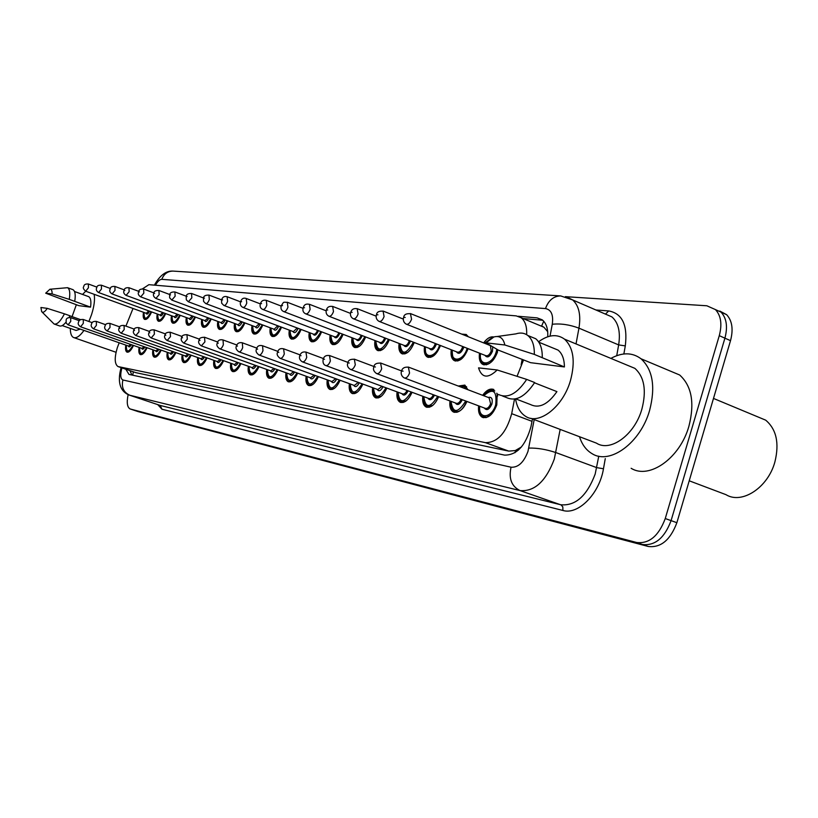 <?xml version="1.0" encoding="UTF-8"?>
<svg xmlns="http://www.w3.org/2000/svg" width="818" height="818" viewBox="0 0 818 818"><rect width="100%" height="100%" fill="white"/><g stroke="black" fill="none" stroke-linecap="round" stroke-linejoin="round"><path stroke-width="1.23" d="M461.741 334.112L466.26 334.48L468.141 336.679M483.642 342.895C487.027 338.284 490.422 336.31 493.847 336.985C499.634 335.39 503.295 338.069 504.859 344.991L486.025 342.865L493.878 336.975M497.845 349.848L497.303 351.904C493.254 362.016 488.315 366.127 482.477 364.245C479.757 362.272 478.765 358.581 479.512 353.161M458.203 386.024L464.869 385.104L467.876 389.695M482.64 395.319C486.393 390.114 490.125 388.172 493.847 389.501M497.139 393.53L496.812 404.879C492.927 414.746 488.06 418.857 482.201 417.221C479.205 415.309 478.019 411.526 478.642 405.861M119.183 342.783L117.301 347.732C114.326 357.875 114.561 364.153 118.017 366.556L485.452 442.661C497.569 442.569 506.311 432.906 511.69 413.673L514.512 399.092M521.434 446.986L515.268 450.554L518.315 450.197M547.702 331.689L543.919 327.22L541.639 325.973L543.745 321.259M118.242 366.638L135.931 372.681L508.786 451.117L515.268 450.554M133.017 308.478L125.9 326.116M526.639 334.674C527.037 326.638 525.197 320.993 521.138 317.742L516.25 315.891L148.896 284.674L142.496 288.856M521.148 364.746L522.191 359.317M165.645 313.58C163.201 319.153 160.798 321.699 158.416 321.239C156.944 320.339 156.545 317.926 157.24 313.989M180.236 315.308C177.731 321.034 175.236 323.642 172.751 323.151C171.218 322.22 170.798 319.746 171.504 315.738M195.42 317.098C192.854 322.987 190.257 325.676 187.659 325.135C186.064 324.163 185.625 321.638 186.33 317.548M211.228 318.959C208.58 325.032 205.901 327.783 203.171 327.21C201.514 326.188 201.044 323.601 201.749 319.439M227.701 320.891C224.981 327.159 222.189 329.981 219.316 329.357C217.608 328.304 217.107 325.646 217.813 321.402M244.879 322.906C242.077 329.378 239.163 332.272 236.157 331.607C234.377 330.492 233.846 327.783 234.551 323.447M262.803 325.002C259.919 331.689 256.893 334.664 253.723 333.938C251.872 332.783 251.31 330.002 252.016 325.574M281.535 327.19C278.56 334.102 275.4 337.169 272.057 336.382C270.144 335.175 269.541 332.312 270.257 327.803M301.116 329.47C298.049 336.638 294.756 339.787 291.228 338.938C289.235 337.66 288.59 334.726 289.306 330.124M321.617 331.852C318.458 339.286 315.002 342.527 311.28 341.597C309.204 340.268 308.519 337.251 309.245 332.548M343.11 334.337C339.838 342.057 336.229 345.411 332.282 344.388C330.114 342.987 329.398 339.889 330.124 335.094M365.646 336.944C362.262 344.971 358.478 348.427 354.296 347.313C352.047 345.83 351.28 342.64 352.006 337.752M389.327 339.664C385.82 348.028 381.842 351.607 377.395 350.37C375.053 348.816 374.255 345.533 374.981 340.533M414.225 342.517C410.595 351.259 406.413 354.951 401.669 353.591C399.235 351.934 398.386 348.56 399.123 343.458M440.452 345.503C436.689 354.654 432.272 358.468 427.211 356.965C424.685 355.216 423.785 351.74 424.522 346.535M468.101 348.642C464.195 358.233 459.532 362.19 454.113 360.513C451.485 358.652 450.544 355.073 451.28 349.767M151.596 311.924C149.224 317.333 146.903 319.828 144.622 319.398C143.191 318.529 142.833 316.167 143.518 312.302M147.066 347.732C144.755 352.732 142.526 355.012 140.369 354.603C138.876 353.754 138.457 351.362 139.121 347.415M161.177 350.124C158.804 355.247 156.504 357.589 154.244 357.149C152.7 356.27 152.25 353.826 152.915 349.797M175.85 352.609C173.426 357.875 171.034 360.268 168.672 359.797C167.066 358.887 166.596 356.382 167.261 352.282M191.126 355.196C188.631 360.615 186.146 363.059 183.682 362.548C182.015 361.607 181.514 359.041 182.179 354.859M207.036 357.885C204.469 363.458 201.893 365.963 199.316 365.421C197.578 364.429 197.036 361.801 197.7 357.538M223.621 360.687C220.972 366.423 218.304 369 215.594 368.407C213.795 367.384 213.222 364.685 213.887 360.329M240.932 363.611C238.202 369.521 235.42 372.159 232.578 371.525C230.696 370.452 230.093 367.691 230.758 363.243M258.999 366.658C256.187 372.752 253.294 375.462 250.308 374.777C248.355 373.652 247.701 370.82 248.365 366.28M277.895 369.838C274.991 376.127 271.965 378.908 268.825 378.172C266.791 376.996 266.106 374.092 266.76 369.45M297.66 373.161C294.664 379.664 291.505 382.517 288.202 381.73C286.075 380.493 285.339 377.507 285.993 372.773M318.366 376.638C315.267 383.376 311.975 386.311 308.478 385.442C306.259 384.153 305.482 381.086 306.136 376.239M340.084 380.278C336.873 387.262 333.427 390.278 329.726 389.337C327.415 387.977 326.586 384.818 327.241 379.869M362.875 384.092C359.562 391.341 355.942 394.45 352.026 393.417C349.613 391.986 348.724 388.744 349.378 383.683M386.842 388.09C383.397 395.626 379.603 398.836 375.442 397.712C372.926 396.198 371.986 392.855 372.63 387.671M412.057 392.303C408.489 400.145 404.491 403.448 400.063 402.211C397.436 400.615 396.444 397.17 397.078 391.873M438.642 396.72C434.931 404.91 430.708 408.315 425.994 406.955C423.254 405.268 422.19 401.71 422.824 396.29M466.689 401.372C462.824 409.941 458.377 413.458 453.336 411.955C450.473 410.155 449.348 406.485 449.972 400.953M133.477 345.431C131.228 350.298 129.07 352.538 127.005 352.149C125.563 351.331 125.174 348.989 125.839 345.114M719.83 311.075L726.609 314.664L721.047 312.139C726.599 318.171 727.887 326.852 724.912 338.161L671.087 520.626C664.564 537.988 655.024 545.943 642.467 544.491L134.152 410.288M726.609 314.664C732.182 320.697 733.48 329.368 730.515 340.656L676.875 522.702C670.371 540.023 660.832 547.948 648.245 546.475L138.222 411.628M125.808 369.225L128.988 374.409L504.614 455.125C516.894 455.166 525.698 445.595 531.025 426.403L532.457 418.918M131.79 375.012L130.123 370.707M565.361 296.658L706.854 305.779L715.464 309.603C720.995 315.636 722.263 324.327 719.278 335.666L665.259 518.54C658.725 535.943 649.195 543.929 636.66 542.498L130.174 408.98C127.199 407.354 126.514 402.558 128.129 394.613M715.464 309.603L721.047 312.139C726.599 318.171 727.887 326.852 724.912 338.161L671.087 520.626C664.564 537.988 655.024 545.943 642.467 544.491L130.174 408.98M547.753 336.76C548.132 328.775 546.281 323.13 542.191 319.818L537.109 317.885L518.285 316.28M523.05 318.539L542.712 320.247L537.109 317.885M94.152 294.306C95.062 299.552 94.182 306.372 91.493 314.777L88.896 321.484M83.978 330.411C79.919 336.106 76.473 338.478 73.62 337.537C71.422 336.515 70.317 333.468 70.317 328.417M72.066 316.627L76.33 304.756M49.918 289.245L67.516 287.691C69.704 288.979 70.297 292.875 69.274 299.378L90.553 307.149L78.876 305.666L45.696 293.181L49.918 289.245C51.452 289.132 52.178 290.687 52.096 293.907L45.696 293.181M88.313 296.525L88.651 296.648C90.716 297.824 91.35 301.321 90.553 307.149M52.096 293.907L69.274 299.378M72.577 289.531L72.935 289.654C75.144 290.952 75.747 294.848 74.745 301.341M80.266 329.112L76.135 330.452L62.229 325.584M80.583 319.644L69.908 315.86M82.557 294.439L85.706 291.228C83.405 289.245 82.761 287.701 83.753 286.607M47.27 308.366C44.837 311.965 42.955 313.049 41.646 311.607L40.92 307.496L47.27 308.366L64.469 313.836C60.522 321.341 57.055 324.726 54.08 324.01L42.035 312.006M64.469 313.836L69.949 315.779L69.06 317.486M65.941 322.22C63.395 325.319 61.258 326.546 59.52 325.912L54.325 324.092M755.985 416.117L765.679 420.155C776.415 429.256 779.493 443.172 774.902 461.904C767.99 487.702 741.854 504.614 725.975 494.665L689.226 480.8M610.882 358.396C622.283 352.2 632.334 352.323 641.026 358.775C652.795 369.664 655.658 386.853 649.625 410.339C640.566 442.865 609.911 465.125 592.14 453.714C586.24 450.268 582.027 444.603 579.502 436.72M668.05 370.125L679.666 375.002C691.721 385.932 694.819 402.957 688.95 426.086C680.136 458.121 649.308 479.757 631.138 468.285M538.541 341.791C548.377 334.634 557.027 333.754 564.512 339.143C573.53 347.63 575.514 361.454 570.453 380.615C562.958 407.006 538.95 425.503 525.545 416.301C520.268 412.947 516.935 407.149 515.544 398.908M517.058 376.3L523.571 359.869M626.312 364.808L634.87 368.356C644.339 376.894 646.68 390.493 641.874 409.153C634.727 434.828 610.412 452.426 596.394 443.111L530.831 418.305M497.426 336.474L515.831 333.887C520.442 332.384 524.45 332.926 527.855 335.513C532.344 339.265 534.502 345.564 534.318 354.399L564.41 366.945L530.596 362.681L498.377 350.145L486.025 342.865M552.539 347.824L558.04 350.084C562.211 353.478 564.338 359.092 564.41 366.945M504.859 344.991L534.318 354.399M529.88 336.341L535.729 338.744C540.248 342.507 542.426 348.795 542.262 357.609M534.502 382.814L556.915 391.618C547.988 404.419 539.195 408.734 530.534 404.562L515.708 398.867M497.18 369.981C488.019 378.775 481.802 378.069 478.53 367.865L497.18 369.981L526.69 379.399C517.109 393.826 507.661 398.836 498.366 394.419M526.69 379.399L534.665 382.527C525.084 396.904 515.626 401.873 506.281 397.456L502.538 396.024M133.344 371.812L132.71 375.206M515.565 450.616L514.992 452.722M135.931 372.681L118.457 366.689M531.997 421.331L511.69 413.673M508.786 451.117L485.452 442.661M648.245 546.475L636.66 542.498M676.875 522.702L665.259 518.54M138.539 411.74L130.379 409.041M730.515 340.656L719.278 335.666M121.933 367.896C120.093 374.705 120.41 378.734 122.904 379.981L511.046 467.211C518.223 467.651 523.878 462.354 527.999 451.311L534.195 419.573M560.177 429.409L554.297 459.082C545.954 481.27 534.543 491.771 520.054 490.585L129.469 395.166L160.246 405.452L560.749 504.767C575.504 506.107 586.976 495.872 595.187 474.041L598.766 456.188M605.269 458.622L603.469 468.765C599.512 493.714 578.193 515.197 562.907 510.473L161.933 409.215L160.246 405.452L129.878 395.288C123.569 392.395 121.248 387.292 122.904 379.981M603.469 468.765L596.721 467.63L555.882 452.579C546.23 449.368 537.201 447.865 528.796 448.08M161.933 409.215L157.751 404.624M595.903 309.981L608.694 310.932C622.263 313.417 627.795 325.073 625.3 345.891L623.858 353.979M511.046 467.211C508.561 478.622 511.567 486.413 520.054 490.585L561.128 504.941L562.835 506.945L562.907 510.473M567.436 297.302L572.631 299.92C578.95 305.615 581.056 315.022 578.95 328.151L618.653 344.91C620.637 331.955 618.388 322.609 611.895 316.893L605.003 313.907M550.023 336.126L552.273 324.265C560.647 323.355 569.543 324.644 578.95 328.151L576.025 343.928M616.731 355.687L618.653 344.91L625.3 345.891M552.273 324.265C553.551 314.95 551.291 309.715 545.504 308.58L161.8 279.337C159.807 279.367 157.68 281.331 155.43 285.226M605.596 314.01L608.694 310.932M545.504 308.58C548.479 300.329 553.541 296.106 560.688 295.922L173.038 271.095C166.095 270.656 159.878 275.339 154.398 285.145M161.8 279.337C163.917 273.918 167.659 271.167 173.038 271.095M131.381 344.685C129.96 347.067 128.947 347.507 128.344 345.994M66.135 320.186C66.258 318.314 67.782 317.476 70.716 317.65L70.737 321.443L68.088 324.828L128.579 346.075L130.594 344.409M129.183 351.648L127.761 351.75C126.299 351.546 125.808 349.378 126.279 345.268M126.32 345.288C126.289 352.814 128.518 352.803 133.017 345.268M146.882 318.928L145.389 319.01C143.876 318.529 143.406 316.351 143.968 312.466M144.009 312.486C144.06 320.308 146.432 320.063 151.136 311.75M88.354 283.989L88.446 287.752L85.696 291.218M85.778 291.249L146.279 313.314L148.743 310.881M149.53 311.167C147.966 314.184 146.811 314.869 146.054 313.233M144.888 346.965C143.416 349.429 142.363 349.879 141.729 348.325M80.593 326.811C78.313 325.196 77.649 323.631 78.589 322.108C78.722 320.175 80.287 319.306 83.283 319.49L83.313 323.355L80.593 326.811L141.974 348.417L144.08 346.679M142.669 354.071L141.136 354.194C139.755 354.276 139.234 352.067 139.571 347.568M139.622 347.589C139.643 355.288 141.964 355.288 146.586 347.568M158.927 349.327C157.404 351.883 156.31 352.353 155.624 350.758M91.565 324.04C91.698 322.087 93.283 321.208 96.34 321.402L96.401 325.349L93.589 328.856L155.89 350.85L158.099 349.041M156.688 356.597L155.031 356.73C153.6 356.75 153.048 354.491 153.385 349.961M153.447 349.981C153.518 357.865 155.931 357.855 160.676 349.951M173.518 351.781C171.944 354.429 170.798 354.92 170.072 353.274M105.052 326.075C105.195 324.071 106.821 323.182 109.929 323.396L110.021 327.425L107.117 330.993L170.369 353.376L172.68 351.484M171.259 359.214L169.469 359.378C167.976 359.317 167.404 357.006 167.741 352.446M167.802 352.466C167.935 360.554 170.441 360.534 175.338 352.435M188.702 354.337C187.077 357.077 185.88 357.599 185.103 355.891M121.279 333.253L185.42 356.004L187.843 354.03M119.101 328.202C119.244 326.147 120.9 325.237 124.08 325.462L124.203 329.582L121.197 333.223C118.835 331.535 118.129 329.879 119.08 328.253M119.857 328.294L119.336 328.222L119.857 328.294M186.432 361.934L184.5 362.118C182.946 361.985 182.342 359.623 182.68 355.032M182.741 355.053C182.935 363.335 185.553 363.325 190.594 355.012M160.809 320.748L159.203 320.84C157.608 320.227 157.107 317.998 157.7 314.153M157.751 314.173C157.854 322.19 160.328 321.934 165.164 313.406M101.36 285.185L101.473 289.02L98.641 292.558C96.493 291.208 95.829 289.633 96.667 287.854M98.733 292.588L160.123 315.042L162.7 312.507M163.498 312.793C161.882 315.922 160.676 316.638 159.878 314.95M175.287 322.629L173.549 322.742C171.872 321.975 171.351 319.695 171.974 315.912M172.036 315.932C172.199 324.143 174.766 323.867 179.745 315.124M114.878 286.423L115.031 290.349L112.107 293.938C109.909 292.568 109.244 290.963 110.093 289.153M112.199 293.979L174.5 316.832L177.189 314.184M178.007 314.49C176.351 317.732 175.093 318.478 174.234 316.74M190.349 324.593L188.467 324.726C186.647 323.56 186.095 321.229 186.821 317.732M186.872 317.752C187.107 326.167 189.786 325.891 194.909 316.903M128.947 287.721L129.142 291.719L126.115 295.38C123.876 293.948 123.191 292.323 124.07 290.502M124.326 290.431L124.837 290.482L124.326 290.431M126.228 295.421L189.459 318.703L192.271 315.932M193.109 316.239C191.402 319.613 190.083 320.39 189.173 318.591M204.52 356.985C202.844 359.838 201.586 360.38 200.747 358.621M135.962 335.574L201.095 358.744L203.641 356.679M138.733 327.589L138.978 331.832L135.87 335.544C133.477 333.816 132.761 332.128 133.723 330.472M134.53 330.523L133.988 330.441L134.53 330.523M202.23 364.767L200.134 364.981C199.04 366.137 198.406 363.724 198.232 357.722M198.293 357.752C198.559 366.239 201.289 366.219 206.484 357.691M221.003 359.756C219.265 362.711 217.946 363.284 217.056 361.464M151.289 337.998L217.424 361.597L220.103 359.429M154.111 329.838L154.398 334.173L151.187 337.967C148.764 336.249 148.038 334.521 148.988 332.793M149.837 332.834L149.275 332.752L149.837 332.834M218.713 367.722L216.433 367.957C215.287 369.082 214.623 366.597 214.428 360.523M214.5 360.554C214.837 369.266 217.69 369.245 223.048 360.482M238.202 362.63C236.402 365.707 235.022 366.311 234.06 364.429M167.281 340.523L234.469 364.572L237.281 362.302M170.164 332.19L170.492 336.627L167.169 340.482C164.715 338.744 163.968 336.985 164.929 335.216M165.819 335.257L165.226 335.165L165.819 335.257M235.901 370.789L233.437 371.065C232.312 372.364 231.606 369.828 231.32 363.448M231.392 363.468C231.821 372.425 234.797 372.405 240.328 363.396M206.034 326.638L203.989 326.781C202.015 325.196 201.433 322.803 202.261 319.623M202.322 319.644C202.629 328.284 205.42 327.987 210.696 318.764M143.61 289.061L143.835 293.151L140.706 296.883C138.426 295.41 137.731 293.754 138.631 291.914M138.896 291.832L139.438 291.883L138.896 291.832M140.829 296.924L205.021 320.646L207.966 317.752M208.815 318.069C207.066 321.566 205.696 322.384 204.704 320.533M222.373 328.754L220.165 328.928C218.038 326.004 218.007 328.304 218.345 321.597M218.406 321.617C218.795 330.492 221.709 330.175 227.138 320.687M158.897 290.462L159.162 294.644L155.921 298.447C153.579 296.873 152.874 295.186 153.804 293.376M154.091 293.294L154.653 293.355L154.091 293.294M156.054 298.498L221.228 322.67L224.316 319.634M225.195 319.961C223.386 323.601 221.944 324.46 220.891 322.548M239.418 330.963L237.016 331.167C235.318 330.656 234.684 328.151 235.103 323.652M235.175 323.683C235.645 332.793 238.692 332.456 244.296 322.691M174.847 291.924L175.154 296.198L171.8 300.073L169.643 297.813L169.643 294.909M169.95 294.817L170.533 294.879L169.95 294.817M171.944 300.134L238.13 324.777L241.371 321.597M242.261 321.934C240.4 325.717 238.897 326.627 237.762 324.644M256.157 365.636C254.296 368.836 252.854 369.47 251.821 367.517M183.999 343.171L252.251 367.681L255.216 365.298M186.944 334.644L187.322 339.194L183.866 343.12C181.381 341.351 180.625 339.562 181.586 337.742M182.526 337.783L181.913 337.691L182.526 337.783M253.866 373.99L251.177 374.307C250.032 375.585 249.296 372.977 248.958 366.495M249.03 366.525C249.551 375.728 252.66 375.697 258.376 366.433M274.92 368.765C272.997 372.108 271.474 372.773 270.369 370.748M201.484 345.932L270.84 370.922L273.958 368.417M204.49 337.21L204.919 341.873L201.34 345.881C198.825 344.081 198.048 342.251 199.009 340.39M200.001 340.431L199.357 340.329L200.001 340.431M272.65 377.333L269.715 377.691C268.437 378.795 267.65 376.116 267.374 369.675M267.455 369.705C268.079 379.174 271.331 379.133 277.23 369.603M294.562 372.037C292.558 375.534 290.963 376.229 289.776 374.133M219.797 348.836L290.267 374.317L293.57 371.679M217.291 343.069C217.915 340.288 219.838 339.255 223.028 339.961L223.355 344.675C222.23 347.64 220.983 349 219.633 348.775C217.077 346.822 216.289 344.951 217.261 343.161M218.304 343.192L217.629 343.09L218.304 343.192M292.302 380.83L289.102 381.239C287.742 382.241 286.924 379.501 286.637 372.998M286.729 373.028C287.455 382.783 290.871 382.742 296.975 372.916M315.124 375.452C313.059 379.112 311.372 379.849 310.083 377.671M238.989 351.873L310.625 377.865L314.112 375.084M236.422 345.973C237.271 343.253 239.245 342.2 242.312 342.793L242.69 347.619C241.525 350.666 240.226 352.057 238.805 351.801C236.218 349.797 235.41 347.885 236.392 346.065M237.486 346.096L236.78 345.994L237.486 346.096M312.905 384.47L309.398 384.941C307.977 385.902 307.118 383.08 306.811 376.484M306.903 376.515C307.742 386.556 311.331 386.515 317.65 376.372M336.689 379.031C334.542 382.865 332.773 383.642 331.382 381.382M259.132 355.053L331.955 381.587L335.646 378.652M256.494 349.01C257.22 346.034 259.234 344.951 262.558 345.758L262.977 350.707C261.77 353.846 260.421 355.268 258.928 354.981C256.29 352.926 255.472 350.963 256.463 349.122M257.629 349.153L256.883 349.041L257.629 349.153M334.511 388.284L330.676 388.826C329.143 389.624 328.233 386.73 327.936 380.125M328.038 380.166C329.02 390.523 332.783 390.462 339.327 380.002M257.21 333.263L254.592 333.499C253.048 333.795 252.384 331.229 252.588 325.789M252.67 325.82C253.232 335.186 256.412 334.838 262.2 324.777M191.504 293.457L191.852 297.824L188.375 301.781L186.32 299.807L186.177 296.515M186.514 296.413L187.118 296.474L186.514 296.413M188.539 301.842L255.758 326.975L259.163 323.642M260.073 323.979C258.151 327.936 256.586 328.887 255.369 326.832M275.799 335.666L272.946 335.922C271.331 336.106 270.635 333.478 270.85 328.028M270.932 328.059C271.607 337.691 274.93 337.323 280.901 326.955M208.917 295.053L209.326 299.521C208.201 302.456 206.995 303.795 205.707 303.56L203.559 301.402L203.477 298.192M203.825 298.079L204.459 298.141L203.825 298.079M205.891 303.631L274.163 329.276L277.742 325.758M278.682 326.116C276.709 330.237 275.063 331.239 273.744 329.112M295.247 338.171L292.138 338.468C290.431 338.509 289.695 335.809 289.93 330.36M290.012 330.39C290.809 340.319 294.286 339.93 300.451 329.214M227.138 296.719L227.598 301.31C226.443 304.316 225.185 305.687 223.835 305.421L221.668 303.222L221.566 299.94M221.944 299.828L222.608 299.889L221.944 299.828M224.04 305.503L293.406 331.668L297.179 327.977M298.141 328.345C296.106 332.65 294.378 333.713 292.956 331.505M315.605 340.779L312.21 341.116C310.421 341.055 309.644 338.284 309.899 332.803M309.981 332.834C310.901 343.059 314.552 342.65 320.922 331.587M246.228 298.478L246.75 303.171C245.564 306.269 244.255 307.67 242.834 307.374C240.656 306.239 239.889 304.378 240.523 301.781M240.921 301.648L241.627 301.719L240.921 301.648M243.069 307.466L313.539 334.184C315.012 334.521 316.341 333.223 317.517 330.288M318.499 330.666C316.413 335.175 314.603 336.29 313.069 334M336.955 343.509L333.223 343.897C331.321 343.621 330.513 340.779 330.799 335.349M330.901 335.39C331.955 345.942 335.789 345.503 342.384 334.061M263.018 309.521L334.634 336.811C336.218 337.18 337.609 335.809 338.816 332.701L338.826 332.691M266.259 300.308L266.842 305.124C265.605 308.314 264.245 309.746 262.752 309.419C260.38 308.355 259.592 306.453 260.41 303.713M260.84 303.57L261.576 303.631L260.84 303.57M339.838 333.079C337.691 337.814 335.779 338.989 334.122 336.617M359.317 382.783C357.098 386.802 355.227 387.63 353.724 385.268M280.308 358.407L354.337 385.493L358.253 382.395M283.59 348.795L284.296 353.949C283.059 357.18 281.648 358.642 280.073 358.315C277.374 356.198 276.535 354.204 277.558 352.323M278.795 352.353L278.008 352.231L278.795 352.353M357.21 392.272L352.987 392.896C351.341 393.519 350.38 390.534 350.114 383.949M350.216 383.99C351.341 394.675 355.298 394.613 362.088 383.806M383.1 386.709C380.799 390.932 378.826 391.812 377.19 389.358M302.588 361.924L377.855 389.593L382.006 386.311M305.942 352.057L306.73 357.364C305.441 360.697 303.969 362.19 302.312 361.822C299.817 360.206 298.969 358.172 299.746 355.707M301.055 355.718L300.237 355.595L301.055 355.718M381.076 396.454L376.423 397.17C375.196 395.145 373.529 398.335 373.397 387.957M373.509 387.998C374.797 399.051 378.969 398.979 386.004 387.783M408.131 390.84C405.738 395.288 403.652 396.219 401.873 393.652M326.055 365.636L402.579 393.908C404.184 394.388 405.656 393.223 407.006 390.421M329.49 355.503L330.37 360.963C329.041 364.409 327.497 365.932 325.738 365.523C323.519 364.777 322.65 362.691 323.13 359.266M324.521 359.276L323.652 359.143L324.521 359.276M406.219 400.84L401.076 401.658C398.356 399.91 397.292 396.74 397.885 392.17M398.008 392.221C399.481 403.652 403.867 403.571 411.188 391.975M434.501 395.176C432.027 399.869 429.818 400.871 427.875 398.172M350.81 369.552L428.632 398.448C430.37 398.979 431.935 397.742 433.336 394.736M354.327 359.143L355.309 364.767C353.928 368.325 352.302 369.879 350.452 369.419C347.732 367.599 346.852 365.462 347.793 363.018M349.276 363.018L348.356 362.875L349.276 363.018M432.732 405.431L427.027 406.393C424.45 405.135 423.335 401.873 423.673 396.607M423.806 396.658C425.472 408.499 430.115 408.407 437.712 396.372M464.287 385.81L467.773 389.665M466.127 389.031C464.726 386.444 462.661 385.656 459.921 386.679M462.323 399.736C459.757 404.695 457.415 405.769 455.299 402.937M376.975 373.693L456.107 403.243C457.998 403.826 459.675 402.507 461.127 399.286M380.575 362.977L381.669 368.775C380.227 372.466 378.519 374.051 376.546 373.529C373.775 371.566 372.875 369.388 373.857 366.985M375.421 366.975L374.45 366.832L375.421 366.975M466.925 401.454C463.295 409.491 459.123 412.793 454.389 411.372C451.403 409.051 450.227 405.687 450.871 401.28M451.004 401.331C452.896 413.622 457.804 413.509 465.718 401.004M493.571 390.401L494.778 390.953M496.761 393.202L497.712 395.994M479.737 406.27C477.968 419.665 491.853 418.519 495.708 404.695C497.129 390.626 493.131 387.64 483.735 395.728M488.254 397.446C491.679 396.648 492.886 398.847 491.884 404.041C489.297 409.685 486.751 410.994 484.266 407.977M404.665 378.069L485.115 408.294C487.324 408.928 489.154 407.395 490.616 403.683L489.082 397.763M408.335 367.047L409.552 373.018C408.049 376.853 406.26 378.468 404.164 377.885C401.607 376.27 400.697 374.041 401.423 371.188M403.1 371.167L402.078 371.004L403.1 371.167M490.381 415.319L486.638 417.098L483.285 416.618C480.268 414.481 479.031 411.014 479.583 406.219M359.358 346.362L355.257 346.812C353.243 346.321 352.405 343.386 352.722 338.018M352.824 338.059C354.041 348.959 358.059 348.488 364.889 336.648M362.21 335.615L362.19 335.687C359.981 340.605 357.987 341.832 356.198 339.358M283.969 311.678L356.75 339.562C358.407 339.981 359.869 338.58 361.116 335.38L361.167 335.216M287.282 302.241L287.946 307.179C286.658 310.472 285.237 311.934 283.672 311.566C281.249 310.421 280.451 308.478 281.28 305.738M281.74 305.574L282.517 305.656L281.74 305.574M382.896 349.347L378.386 349.859C376.168 348.785 375.288 345.769 375.728 340.82M375.83 340.861C377.221 352.139 381.454 351.628 388.519 339.347M385.707 338.263L385.636 338.499C383.356 343.55 381.27 344.797 379.378 342.231M305.993 313.948L379.961 342.456C381.709 342.916 383.233 341.495 384.532 338.182L384.634 337.844M309.378 304.265L310.124 309.337C308.795 312.742 307.312 314.235 305.656 313.815C303.192 312.588 302.384 310.605 303.233 307.875M303.723 307.691L304.531 307.772L303.723 307.691M407.671 352.466L402.681 353.069C400.38 351.883 399.46 348.775 399.9 343.764M400.012 343.805C401.597 355.472 406.055 354.93 413.387 342.18M410.411 341.024L410.288 341.454C407.926 346.658 405.738 347.916 403.734 345.247M329.184 316.341L404.358 345.493C406.209 346.004 407.804 344.552 409.153 341.137L409.307 340.595M332.65 306.402L333.478 311.617C332.098 315.124 330.533 316.648 328.795 316.188C326.505 314.848 325.676 312.824 326.331 310.114M326.863 309.92L327.711 310.002L326.863 309.92M433.765 355.738L428.243 356.433C426.188 356.239 425.217 353.049 425.34 346.852M425.462 346.904C423.448 359.368 435.769 358.039 439.552 345.155M436.413 343.918L436.239 344.572C433.785 349.92 431.505 351.208 429.378 348.427M353.632 318.856L430.033 348.683C431.986 349.255 433.663 347.773 435.064 344.245L435.268 343.468M357.169 308.652L358.09 314.01C356.658 317.65 355.022 319.204 353.171 318.683C350.84 317.261 350.012 315.196 350.677 312.486M351.249 312.261L352.149 312.353L351.249 312.261M461.311 359.163L455.176 359.971C453.428 360.421 452.415 357.129 452.139 350.104M452.272 350.155C450.207 363.11 463.366 361.668 467.15 348.284L467.16 348.274M463.826 346.955L463.591 347.854C461.045 353.366 458.653 354.664 456.393 351.771M379.429 321.515L457.088 352.047C459.154 352.691 460.923 351.178 462.374 347.517L462.64 346.484M383.059 311.024L384.082 316.546C382.589 320.319 380.861 321.903 378.908 321.31C376.536 319.726 375.687 317.619 376.382 314.991M376.996 314.736L377.947 314.828L376.996 314.736M465.462 335.053L467.548 336.443M497.487 352.129C493.683 361.607 489.052 365.462 483.571 363.693C481.004 362.139 479.951 358.744 480.411 353.519M480.555 353.58C478.448 366.955 492.354 365.574 496.229 351.781L496.843 349.266M492.722 346.883L492.467 351.321C489.829 357.006 487.303 358.325 484.89 355.298M406.71 324.327L485.636 355.595C487.835 356.321 489.685 354.777 491.209 350.973L490.432 345.615L489.747 345.339M410.421 313.529L411.566 319.214C410.002 323.141 408.182 324.766 406.106 324.092C403.755 322.558 402.906 320.411 403.55 317.64M404.204 317.353L405.217 317.456L404.204 317.353M490.309 338.846L484.696 343.315M130.41 370.81L130.307 371.812M543.919 327.22L521.138 317.742M482.201 417.221L483.52 417.712M453.336 411.955L454.46 412.364M425.994 406.955L426.965 407.313M400.063 402.211L400.902 402.517M375.442 397.712L376.168 397.977M352.026 393.417L352.66 393.652M329.726 389.337L330.288 389.542M482.477 364.245L484.123 364.9M454.113 360.513L455.524 361.065M427.211 356.965L428.428 357.435M401.669 353.591L402.732 353.989M377.395 350.37L378.315 350.728M354.296 347.313L355.104 347.619M332.282 344.388L332.987 344.654M311.28 341.597L311.914 341.832M291.228 338.938L291.791 339.143M138.334 411.669L134.357 410.36M121.105 367.619C116.596 384.041 121.463 392.159 129.469 395.166M560.688 295.922L572.631 299.92L605.371 314.071M70.716 317.65L79.326 320.697M127.905 351.801L128.549 352.026M66.125 320.216L66.207 323.09L68.088 324.828M145.604 319.081L146.218 319.306M83.773 286.556C83.937 284.613 85.491 283.774 88.436 284.02L96.953 287.149M83.283 319.49L92.27 322.681M141.299 354.245L141.964 354.48M96.34 321.402L105.737 324.746M155.205 356.791L155.911 357.047M91.555 324.081C90.614 325.636 91.289 327.231 93.589 328.856M109.929 323.396L119.755 326.893M169.663 359.439L170.41 359.705M105.041 326.126C104.09 327.711 104.776 329.327 107.117 330.993M124.08 325.462L134.367 329.143M184.704 362.2L185.492 362.476M159.428 320.922L160.083 321.157M96.688 287.803C96.851 285.819 98.436 284.961 101.442 285.216L110.358 288.498M173.794 322.834L174.479 323.09M110.113 289.091C110.297 287.057 111.923 286.177 114.98 286.464L124.305 289.909M188.743 324.828L189.459 325.094M124.091 290.441C124.285 288.345 125.941 287.455 129.06 287.762L138.825 291.382M73.947 337.65L116.044 352.282M74.52 291.515L88.651 296.648M67.516 287.691L72.935 289.654M538.827 342.21L558.04 350.084M527.855 335.513L535.729 338.744M564.512 339.143L634.87 368.356M641.026 358.775L679.666 375.002M713.49 398.427L765.679 420.155M149.602 331.494L138.835 327.629C135.573 327.394 133.876 328.325 133.733 330.421M200.369 365.063L201.197 365.349M165.522 333.949L154.213 329.879C150.87 329.634 149.132 330.584 149.009 332.732M216.698 368.049L217.568 368.356M182.148 336.515L170.277 332.231C166.841 332.159 165.062 333.13 164.95 335.145M233.723 371.167L234.633 371.495M204.296 326.893L205.052 327.18M138.651 291.842C138.856 289.695 140.553 288.785 143.733 289.102L153.968 292.926M220.502 329.051L221.289 329.347M153.825 293.304C153.876 291.239 155.604 290.308 159.029 290.513L169.776 294.531M237.384 331.3L238.222 331.607M169.663 294.828C169.858 292.752 171.637 291.801 174.991 291.985L186.279 296.218M199.531 339.214L187.066 334.695C183.477 334.644 181.657 335.636 181.606 337.67M251.504 374.419L252.465 374.767M217.741 342.036L204.633 337.272C200.85 337.272 198.978 338.284 199.04 340.308M270.083 377.824L271.095 378.182M223.028 339.961L236.831 345.002M289.511 381.382L290.574 381.761M242.312 342.793L256.862 348.131M309.869 385.104L310.983 385.513M262.558 345.758L277.916 351.413M331.198 389.01L332.374 389.44M255.011 333.652L255.881 333.969M186.207 296.423C186.351 294.327 188.171 293.355 191.657 293.519L203.539 297.997M273.416 336.096L274.337 336.443M203.508 298.089C203.58 295.963 205.451 294.981 209.091 295.124L221.566 299.848M292.66 338.662L293.621 339.02M221.606 299.828C222.547 296.934 224.459 295.922 227.343 296.801L240.512 301.822M312.803 341.341L313.805 341.719M240.564 301.658C241.739 298.539 243.703 297.507 246.453 298.56L260.359 303.887M333.897 344.153L334.951 344.552M260.451 303.57C261.463 300.697 263.488 299.644 266.504 300.411L281.198 306.065M300.063 354.879L283.826 348.877C280.451 348.028 278.376 349.133 277.599 352.2M353.58 393.11L354.818 393.56M323.386 358.55L306.208 352.159C302.997 351.433 300.86 352.568 299.797 355.564M377.108 397.415L378.407 397.896M347.998 362.425L329.787 355.625C326.331 354.971 324.122 356.137 323.182 359.102M401.863 401.955L403.223 402.446M374 366.536L354.675 359.276C350.493 358.969 348.223 360.165 347.854 362.834M427.937 406.73L429.368 407.252M466.597 386.74L459.471 386.505M401.515 370.902L380.963 363.141C376.577 362.844 374.225 364.061 373.918 366.781M455.452 411.761L456.945 412.313M494.634 390.861C491.567 388.898 487.886 390.493 483.571 395.667M489.144 397.783L408.796 367.231C404.818 366.74 402.384 367.988 401.495 370.963M484.532 417.088L486.076 417.661M356.024 347.098L357.118 347.517M281.331 305.584C284.275 301.586 282.251 302.2 287.558 302.353L303.11 308.366M379.255 350.196L380.401 350.636M303.284 307.691C304.03 304.593 306.177 303.488 309.705 304.398L326.167 310.809M403.683 353.448L404.879 353.908M326.392 309.92C327.323 306.954 329.531 305.83 333.008 306.546L350.493 313.396M429.399 356.873L430.646 357.354M350.748 312.261C351.75 309.173 354.03 308.028 357.589 308.826L376.168 316.157M456.505 360.482L457.794 360.994M463.581 334.848L467.784 336.055M376.454 314.736C376.863 311.924 379.225 310.758 383.53 311.229L403.325 319.092M489.818 345.37L410.963 313.775C406.444 313.284 404 314.48 403.642 317.353M485.125 364.296L486.465 364.828M491.557 338.049L484.542 343.253"/></g></svg>
